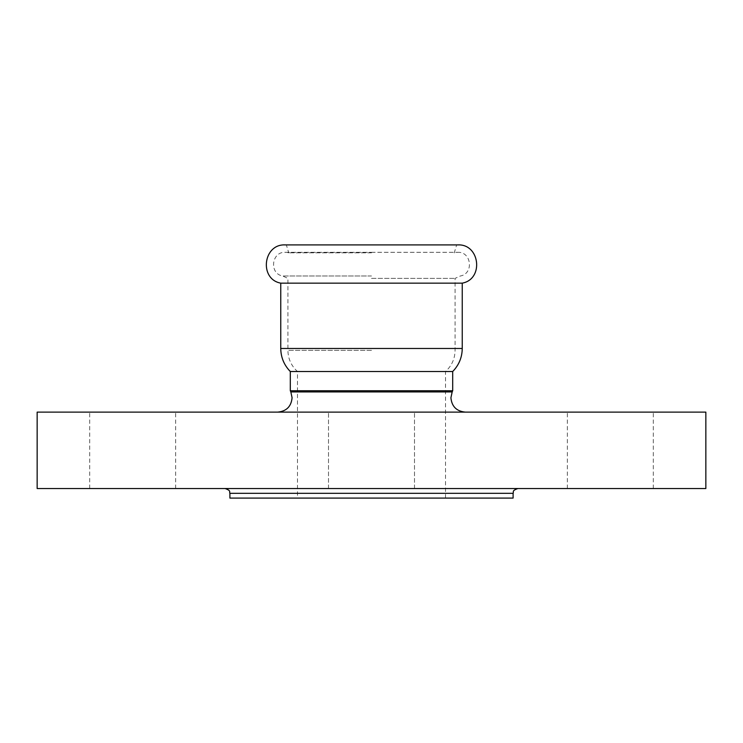 <?xml version="1.0" encoding="UTF-8"?>
<svg xmlns="http://www.w3.org/2000/svg" width="743" height="743" viewBox="0 0 743 743"><rect width="100%" height="100%" fill="white"/><g stroke="black" fill="none" stroke-linecap="round" stroke-linejoin="round"><path stroke-width="0.56" stroke-dasharray="3.71 2.79" d="M37.15 412.114L705.85 412.114M132.681 412.114L89.689 412.114L132.681 412.114M132.681 488.541L89.689 488.541L132.681 488.541M37.15 488.541L705.85 488.541M610.319 412.114L653.311 412.114L610.319 412.114M610.319 488.541L653.311 488.541L610.319 488.541M229.893 498.089L513.107 498.089M290.299 390.744L452.701 390.744M290.299 371.519L452.701 371.519M280.752 283.148L462.248 283.148M371.5 244.939L456.639 244.939L371.5 244.939M371.5 252.824L288.748 252.824L371.5 252.824M371.5 275.987L282.609 275.987L371.5 275.987M371.5 278.374L455.087 278.374L371.5 278.374M371.5 488.541L517.88 488.541L371.5 488.541M229.893 493.315L513.107 493.315M290.829 391.923L452.171 391.923M280.752 348.476L462.248 348.476M371.5 350.334L287.912 350.334L371.5 350.334M89.689 488.541L89.689 412.114M328.508 488.541L328.508 412.114L328.508 488.541M567.336 488.541L567.336 412.114M445.531 498.089L445.531 371.519C451.753 365.816 454.93 358.758 455.087 350.334L455.087 278.374L460.391 275.987C474.015 273.656 471.517 251.543 457.716 252.314L454.252 252.824L456.639 244.939L457.716 244.911L285.284 244.911L286.361 244.939L288.748 252.824L285.284 252.314L371.5 252.314L285.284 252.314C271.483 251.543 268.985 273.656 282.609 275.987L287.912 278.374L287.912 350.334C288.07 358.758 291.247 365.816 297.469 371.519L297.469 498.089M371.5 252.314L457.716 252.314L371.5 252.314M414.492 488.541L414.492 412.114L414.492 488.541M653.311 488.541L653.311 412.114M175.664 488.541L175.664 412.114"/><path stroke-width="1.11" d="M229.893 493.315L513.107 493.315L513.107 498.089L229.893 498.089L229.893 493.315C228.983 491.903 231.649 490.807 225.12 488.541M705.85 412.114L37.15 412.114L37.15 488.541L705.85 488.541L705.85 412.114M452.701 390.744L290.299 390.744L290.299 371.519L452.701 371.519L452.701 390.744L452.171 391.923L290.829 391.923L292.083 397.784C291.237 406.486 286.464 411.26 277.752 412.114M462.248 283.148L280.752 283.148C258.889 279.164 263.096 243.676 285.284 244.911L457.716 244.911C479.904 243.676 484.111 279.164 462.248 283.148L462.248 348.476L280.752 348.476C280.882 357.42 284.067 365.101 290.299 371.519M452.171 391.923L450.917 397.784C451.763 406.486 456.536 411.26 465.248 412.114M462.248 348.476C462.118 357.42 458.933 365.101 452.701 371.519M280.752 283.148L280.752 348.476M290.829 391.923L290.299 390.744M513.107 493.315C514.017 491.903 511.351 490.807 517.88 488.541"/></g></svg>
